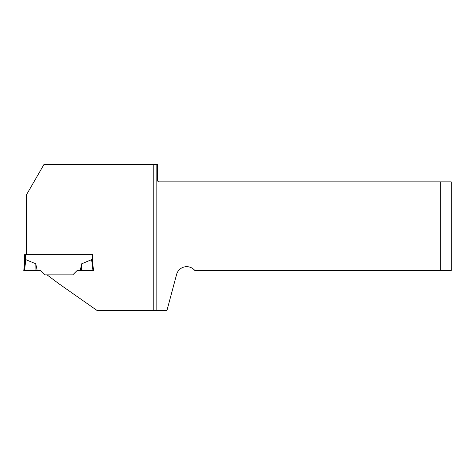 <?xml version="1.0" encoding="UTF-8"?>
<svg xmlns="http://www.w3.org/2000/svg" width="475" height="475" viewBox="0 0 475 475"><rect width="100%" height="100%" fill="white"/><g stroke="black" fill="none" stroke-linecap="round" stroke-linejoin="round"><path stroke-width="0.71" d="M440.758 181.883L440.758 270.465L451.25 270.465L451.25 181.883L159.184 181.883A1.752 1.752 0 0 1 157.439 180.138L157.439 164.398L44.015 164.398L26.547 194.655L26.547 254.701L24.623 254.701L24.623 263.607M95.998 309.736L97.197 310.603L166.909 310.603L176.599 274.449A10.492 10.492 0 0 1 194.809 270.465L440.758 270.465M92.833 263.607L92.833 254.701L26.547 254.701M23.75 270.726L24.718 262.835L23.75 270.726L40.541 270.726L44.674 274.859L72.782 274.859L76.914 270.726L92.975 270.726L91.616 259.665L92.132 260.603L91.616 259.665L81.67 263.791L81.462 270.726L80.216 270.726L81.67 263.791M47.025 274.859L59.428 284.127L97.238 310.603M153.229 164.398L153.229 310.603M25.323 254.701L25.323 260.603L25.84 259.665L24.718 262.835M35.779 263.791L25.84 259.665L24.48 270.726L37.24 270.726L35.779 263.791L35.993 270.726M92.833 254.701L92.132 254.701L92.132 260.603L93.706 270.726L92.975 270.726M156.138 164.398L156.138 310.603"/></g></svg>
